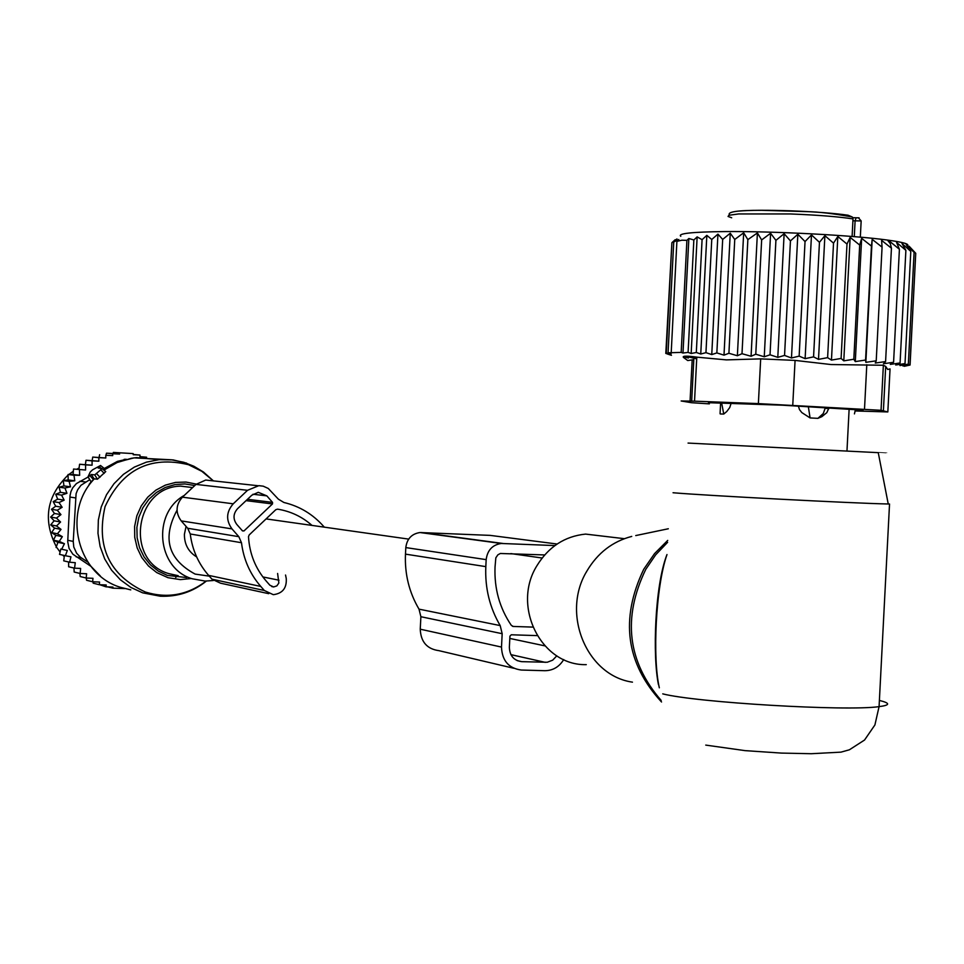 <?xml version="1.0" encoding="UTF-8"?>
<svg xmlns="http://www.w3.org/2000/svg" width="964" height="964" viewBox="0 0 964 964"><rect width="100%" height="100%" fill="white"/><g stroke="black" fill="none" stroke-linecap="round" stroke-linejoin="round"><path stroke-width="1.45" d="M89.905 475.722L91.255 474.481L94.761 474.891L100.774 469.757L101.726 468.408L98.183 468.022L100.533 465.492L92.64 469.769L90.242 471.999L88.049 476.77L89.905 475.722L93.472 479.53L94.111 478.819L97.412 479.216L105.763 471.601L101.798 468.468M88.17 476.951L91.062 481.843L93.472 479.53M103.787 470.034L104.956 468.998L100.533 465.492M91.255 474.481L94.111 478.819M85.579 470.01L73.541 469.034L85.579 470.01L85.591 464.877L79.59 464.25L78.915 469.263M73.047 474.505L68.058 474.517L68.191 479.952L74.77 480.783L73.975 475.228L79.663 475.3L73.047 474.505L73.541 469.034M65.383 555.722L59.527 554.396L60.804 549.046L67.323 550.468L65.383 555.722L70.95 556.818L69.613 562.229L75.276 562.687L74.553 568.17L80.639 568.447L80.145 573.484L86.627 573.761L86.194 578.026L92.978 578.304L92.604 581.774L86.555 580.256L86.242 578.026L80.193 576.532L79.916 573.423M80.145 573.484L74.18 572.026L73.963 568.025M74.553 568.17L68.637 566.76L68.625 561.988M69.613 562.229L63.732 560.855L64.383 555.493M60.804 549.046L67.323 550.468M56.069 547.48L57.936 542.346L53.43 540.177L59.25 541.394L64.431 543.72L61.913 548.745M53.43 540.177L55.852 535.345L51.634 532.61L57.442 533.767L62.335 536.659L59.25 541.394M56.454 518.09L50.658 517.053L54.478 513.475L60.949 514.607L56.454 518.09L60.575 522.006L56.502 525.958L61.033 529.393L54.562 528.139L51.634 532.61M54.562 528.139L50.706 524.862L56.502 525.958M60.575 522.006L54.105 520.813L50.706 524.862M54.105 520.813L50.658 517.053M54.478 513.475L51.49 509.269L57.286 510.257L60.949 514.607M68.191 479.952L63.226 480.59L63.973 485.916L59.093 487.206L60.443 492.351L55.731 494.243L57.671 499.147L64.166 500.147L58.997 502.557L62.142 507.281L55.671 506.221L51.49 509.269M55.671 506.221L53.189 501.642L58.997 502.557M57.671 499.147L53.189 501.642M105.775 455.285L112.716 455.611L105.775 455.285L105.799 457.996L98.834 457.659L98.858 461.19L92.074 460.864L92.086 465.202L79.59 464.25M85.386 464.491L86.025 460.25L92.074 460.864M98.858 461.19L86.025 460.25M92.146 460.515L92.737 457.081L98.834 457.659M105.799 457.996L92.737 457.081M99.075 457.358L99.629 454.719M92.966 581.786L93.183 583.172L99.28 584.714L99.569 582.051L92.604 581.774M99.774 584.726L106.004 586.823L112.933 587.076L112.812 588.161L107.751 586.883M64.431 543.72L57.936 542.346M62.335 536.659L55.852 535.345M105.992 455.008L106.498 453.188L113.053 453.49L113.366 452.417L133.201 453.61L113.366 452.417M133.213 454.466L139.973 455.044L133.213 454.719L133.201 453.61M139.985 456.635L146.649 457.225L139.997 456.912L139.973 455.044M124.669 588.582L112.812 588.161M106.004 586.823L106.221 584.979L99.28 584.714M112.716 455.611L112.692 453.743L106.498 453.188M113.053 453.49L119.62 454.068L119.596 452.959M90.604 566.121L72.878 554.216L69.071 548.444L67.721 541.66L70.023 495.677L70.938 491.58L72.746 487.796L76.421 483.579L88.098 477.023M89.736 479.698L80.976 485.278L77.65 489.784L76.096 493.713L73.24 541.407L73.77 546.986L76.662 553.312L80.494 557.276L87.857 562.108M104.305 468.48L117.427 461.382L125.573 459.491M78.976 468.082L76.855 469.167M73.107 471.396L68.818 474.505M68.01 475.156C46.621 496.159 42.717 519.994 56.286 546.66M57.021 547.793L59.913 551.818M62.768 555.131L64.166 556.565M126.32 459.298L124.139 459.358M119.62 454.068L112.692 453.743M92.086 465.202L85.591 464.877M73.975 475.228L68.058 474.517M74.77 480.783L69.107 481.349L63.226 480.59M69.107 481.349L70.517 486.808L63.973 485.916M70.517 486.808L64.95 488.013L59.093 487.206M64.95 488.013L66.962 493.291L60.443 492.351M66.962 493.291L61.563 495.11L55.731 494.243M64.166 500.147L61.563 495.11M62.142 507.281L57.286 510.257M61.033 529.393L57.442 533.767M79.663 475.3L79.494 469.709M268.727 593.679L220.527 583.184L211.996 579.195L208.61 575.375C198.379 563.615 192.258 549.817 190.257 533.984L241.482 542.72L238.819 536.671L231.975 528.887C225.805 520.247 226.227 511.884 233.24 503.811L247.531 490.302L258.87 485.651L263.244 486.181L268.257 488.447L278.379 499.171L283.898 502.485C299.599 506.221 312.854 514.21 323.663 526.428L324.29 527.151M190.257 533.984L187.715 528.272L181.208 520.897L231.975 528.887M271.728 586.558L273.631 586.956L269.86 585.208L266.305 581.159C255.46 568.567 249.531 553.746 248.495 536.707L249.194 534.936L275.788 509.715L277.536 509.149C290.55 511.233 302.045 516.656 312.011 525.416M273.631 586.956L276.861 585.883L278.849 583.015L277.608 573.472M243.976 530.947L272.463 503.943L272.535 502.389L266.847 495.87L258.28 492.315L251.821 495.207L237.53 508.703C233.155 513.752 232.89 518.969 236.746 524.368L242.47 530.887L243.976 530.947L242.289 530.682M285.537 575.026L286.248 578.46C286.862 588.088 282.548 593.499 273.306 594.68L264.329 590.486L260.774 586.437C250.013 574.026 243.591 559.445 241.482 542.72M211.538 480.687L205.718 480.048L195.993 484.398L182.413 497.171C175.737 504.811 175.34 512.715 181.208 520.897M586.269 664.642C541.455 665.883 511.45 606.549 536.803 565.916C548.444 546.877 564.699 536.261 585.582 534.092L607.139 536.647M878.288 452.863C889.796 453.369 889.784 453.309 878.252 452.658L688.055 443.079M879.397 700.442C890.423 703.142 890.314 705.202 879.072 706.636L889.531 504.015L888.242 503.991C853.55 503.316 706.275 495.604 673.053 492.749M658.448 684.585C652.447 655.592 654.893 585.775 666.823 554.951M659.328 687.814C652.447 658.147 655.616 587.04 666.992 554.541M731.23 403.036L729.736 407.555L726.772 411.52L723.759 414.05L720.301 413.978M738.219 211.128C749.582 210.116 767.163 210.019 790.938 210.827C815.098 211.779 834.137 213.237 848.067 215.213L852.248 216.972L853.007 218.912L852.104 236.469M852.911 220.78L855.104 220.84L856.104 217.792L858.418 217.804L861.165 220.937L860.322 237.156M829.076 407.676L826.799 412.664L821.822 416.689L817.894 418.352L810.085 417.93L808.314 406.519M798.337 406.001L799.493 409.616L801.831 412.592L810.085 417.93M906.196 244.603L910.799 251.387L905.015 363.585L899.954 365.561L908.329 364.139L914.101 252.375L906.196 244.603M910.799 251.387L901.967 243.446L905.883 250.351L896.58 242.434L899.412 249.278L889.772 241.398L891.435 248.206L881.602 240.361L882.072 247.133L872.179 239.349L871.444 246.073L861.647 238.349L859.695 245.049L850.152 237.397L846.995 244.061L837.824 236.493L833.523 243.145L824.883 235.662L819.46 242.313L811.483 234.915L805.036 241.554L797.843 234.252L790.444 240.904L784.142 233.698L775.912 240.361L770.598 233.252L761.644 239.94L757.403 232.927L747.859 239.638L743.678 232.782L734.749 239.47L730.254 233.228L722.675 239.421L716.855 352.92L711.757 354.571L705.949 352.655L711.757 239.494L717.939 234.107L722.675 239.421M908.329 364.139L902.919 365.971L909.992 364.621L915.74 253.303L909.1 246.206L914.101 252.375M915.704 254.038L910.076 365.019L904.34 366.2L909.992 364.621M907.401 245.772C909.823 244.121 903.172 242.217 887.458 240.06C853.092 235.276 773.309 231.119 724.699 231.577C692.044 231.938 677.415 233.505 680.789 236.276M872.179 239.349L865.841 362.331L876.216 360.825L875.276 363.054L885.591 361.572L883.458 363.741L893.58 362.295L890.29 364.392L900.075 362.97L895.701 364.995L905.015 363.585M730.254 233.228L724 355.15L728.904 353.27L734.749 239.47M743.678 232.782L737.376 355.74L742.003 353.704L747.859 239.638M757.403 232.927L751.077 356.258L755.776 354.21L761.644 239.94M770.598 233.252L764.259 356.776L770.031 354.8L775.912 240.361M784.142 233.698L777.791 357.355L784.551 355.439L790.444 240.904M797.843 234.252L791.48 357.981L799.144 356.138L805.036 241.554M811.483 234.915L805.121 358.656L813.568 356.873L819.46 242.313M824.883 235.662L818.508 359.367L827.618 357.644L833.523 243.145M837.824 236.493L831.462 360.102L841.102 358.439L846.995 244.061M850.152 237.397L843.789 360.849L853.815 359.247L859.695 245.049M861.647 238.349L855.297 361.596L865.576 360.042L871.444 246.073M882.072 247.133L876.216 360.825M891.435 248.206L885.591 361.572M889.772 241.398L889.688 242.904M899.412 249.278L893.58 362.295M905.883 250.351L900.075 362.97M717.939 234.107L711.757 354.571M691.164 353.475L688.091 352.402L693.851 239.976L697.141 236.879L691.164 353.475L696.309 352.487L702.081 239.687L706.841 235.349L700.756 354.005L705.949 352.655M682.982 353.041L681.174 352.39L686.91 240.349L688.85 238.506L682.982 353.041L688.091 352.402M666.847 353.812L671.462 355.318L666.232 353.101L671.101 353.872L668.064 352.812L681.174 352.39M688.513 356.222L688.417 358.018L683.271 356.692M688.417 358.018L686.055 356.162M695.634 356.981L695.55 358.656L688.477 356.897M695.55 358.656L694.261 356.801M690.067 401.012L692.176 359.897L693.803 359.608L691.682 401.072M692.176 359.897L687.73 360.548L683.392 357.367C682.404 355.837 686.874 355.764 696.791 357.15L726.422 359.885L760.68 358.873L758.379 403.603L694.538 401.169L696.791 357.15M700.756 354.005L696.309 352.487M686.91 240.349L681.922 240.205L676.897 241.362L671.209 352.595M676.897 241.362L678.825 239.518L673.74 241.988L668.064 352.812M673.74 241.988L676.981 238.952L671.884 242.699L666.232 353.101M671.884 242.699L675.149 239.735M671.872 243.024L665.799 353.463M855.285 410.965L887.832 411.941L881.048 410.303L758.379 403.603M694.538 401.169L681.15 400.976L691.598 402.723L709.359 403.868M792.757 405.229L795.071 360.403L830.968 364.537L883.361 365.26L881.048 410.303M883.41 410.568L885.687 366.404L887.711 369.465L889.868 368.947M863.021 410.158L782.563 405.193L708.492 402.699M863.009 410.254L856.743 410.411L856.791 409.579M885.687 366.404L883.361 365.26M795.071 360.403L760.68 358.873M706.841 235.349L711.757 239.494M688.85 238.506L693.851 239.976M697.141 236.879L702.081 239.687M904.268 366.296L910.076 365.019M865.841 362.331L865.576 360.042M855.297 361.596L853.815 359.247M843.789 360.849L841.102 358.439M831.462 360.102L827.618 357.644M818.508 359.367L813.568 356.873M805.121 358.656L799.144 356.138M791.48 357.981L784.551 355.439M777.791 357.355L770.031 354.8M764.259 356.776L755.776 354.21M751.077 356.258L742.003 353.704M737.376 355.74L728.904 353.27M724 355.15L716.855 352.92M513.692 668.245L438.885 650.652C427.016 649.025 420.81 641.867 420.244 629.191L420.882 616.719L502.172 633.697L501.497 647.073C502.075 660.665 508.679 668.317 521.307 670.04L544.817 670.703C552.938 670.619 559.241 666.895 563.723 659.557M420.882 616.719L419.015 609.152L500.196 625.588L502.172 633.697M557.12 544.021L490.17 535.382L419.979 532.538C411.688 533.803 406.965 538.828 405.808 547.588L405.47 554.131C404.627 574.062 409.146 592.402 419.015 609.152M405.47 554.131L485.82 566.627C484.904 588.004 489.7 607.657 500.196 625.588M485.82 566.627L486.169 559.626C487.41 550.215 492.447 544.841 501.268 543.467L554.878 545.576M544.66 554.939L500.352 553.481L497.87 554.83L495.833 557.819L495.038 566.977C494.171 588.594 499.593 608.043 511.318 625.359L513.294 626.455L532.815 627.094M537.129 635.613L511.282 634.782L509.932 636.144L509.366 647.314C509.727 655.809 513.86 660.593 521.753 661.666L547.239 662.256L552.673 660.171L556.806 655.833M196.632 556.903C188.39 551.806 184.317 544.25 184.413 534.249L186.076 526.404M213.345 480.879L201.838 471.312L188.474 464.696C150.047 455.526 122.235 469.516 105.052 506.666C95.93 546.709 109.354 575.159 145.323 592.017C167.29 598.752 187.57 595.113 206.139 581.099M186.618 463.118L173.062 459.9L159.096 459.671L146.383 462.154L134.333 467.106L123.404 474.384L114.017 483.687L106.534 494.677L101.244 506.931L98.352 519.994L97.979 533.357L100.123 546.504L104.702 558.927L111.559 570.17L120.404 579.798L130.899 587.45L142.648 592.836L160.241 596.21C177.484 596.933 192.848 591.896 206.332 581.099M191.101 578.521L180.364 579.617L167.953 577.677L156.734 572.58L148.468 565.964L141.829 557.602L137.177 547.889L134.731 537.334L134.611 526.44L136.84 515.776L141.298 505.847L147.757 497.159L155.891 490.146L165.302 485.157L175.52 482.41L186.028 482.06L196.319 484.109M194.776 485.543L184.931 483.94L174.942 484.591L165.302 487.471L156.481 492.459L148.89 499.304L142.913 507.691L138.84 517.198L136.888 527.38L137.129 537.731L139.563 547.733L144.058 556.915L150.408 564.832L158.301 571.098L167.338 575.412L186.582 577.532M94.327 478.843C62.021 511.956 77.168 574.351 120.404 587.293L130.767 589.872M192.631 487.555L180.666 486.133C134.659 486.868 124.525 560.867 168.712 573.604L178.183 575.689M175.677 577.4L178.015 575.653M184.293 495.4C151.806 513.402 157.012 568.471 192.101 578.749L205.103 581.075L213.345 580.509M177.039 510.197C162.073 538.141 168.097 559.445 195.126 574.086L209.284 576.147M149.107 458.768L142.997 458.213M99.521 466.781L100.967 468.323M159.168 459.671L136.442 457.623L131.478 458.274L117.054 462.563L103.907 470.143M100.774 469.757L104.16 473.372M96.593 473.649L99.979 477.264M94.761 474.891L97.412 479.216M81.627 558.072L76.108 556.831M75.421 497.882L69.938 497.063M73.24 541.407L67.769 540.274M119.102 461.551L117.427 461.382M85.447 481.976L79.892 481.265M187.715 528.272L238.819 536.671M262.871 576.942L278.994 580.195M246.073 500.641L272.463 503.943M211.996 579.195L264.329 590.486M208.61 575.375L260.774 586.437M182.413 497.171L233.24 503.811M195.993 484.398L247.531 490.302M247.495 499.28L272.535 502.389M252.99 494.243L266.847 495.87M586.943 570.977C597.62 552.975 612.55 541.455 631.733 536.418C612.598 541.419 597.668 552.938 586.943 570.977C560.867 613.381 586.606 675.668 632.456 682.151M667.715 540.406L654.532 553.637L643.747 569.242C619.973 619.033 625.901 663.28 661.533 701.985M668.317 528.766L635.758 535.574M661.196 700.466C627.492 661.557 622.346 617.852 645.76 569.375L655.653 554.842L667.618 542.31M705.744 745.1L745.027 750.631L781.382 753.089L811.29 753.715L840.994 752.137L849.392 749.787L864.551 740.027L874.914 724.94L879.072 706.636C846.392 711.444 696.153 702.515 662.75 693.863M721.59 402.747L723.759 414.05M852.73 217.683L856.189 217.768M853.007 218.912C838.656 216.695 817.834 215.044 790.552 213.96L738.641 213.948L728.929 215.261L728.049 216.454L731.688 217.792M861.093 222.25L861.165 220.937L855.104 220.84L854.285 236.65M854.441 413.893L855.454 409.447M825.425 407.459L823.292 413.532L817.894 418.352M864.503 409.23L866.793 364.729M887.832 411.941L890.049 368.911M420.244 629.191L501.497 647.073M405.808 547.588L486.169 559.626M421.449 532.526L502.822 543.455M512.499 626.299L513.294 626.455M509.823 638.445L544.817 645.856M510.92 654.652L545.25 662.364M517.138 660.617L521.753 661.666M213.418 480.891L203.416 471.999L193.848 466.239L183.763 462.262L171.556 459.804L134.032 457.864L117.692 462.093L104.931 468.986M88.061 476.963L91.062 481.843M91.062 481.88L89.122 484.41M89.833 565.145L100.389 576.05M101.786 468.456L105.739 471.589M205.718 480.048L257.774 485.699M586.136 572.447L586.799 571.242M624.323 538.683L585.582 534.092M878.252 452.658L888.242 503.991M729.567 215.068C726.868 211.839 737.568 210.248 761.681 210.309L806.76 211.61C818.87 211.863 834.041 213.659 852.248 216.972M852.742 217.719L859.105 217.84M849.139 408.917L846.97 450.983M720.626 402.711L720.06 413.725M828.883 408.64L825.305 408.314L825.377 407.459M887.458 240.06L890.362 243.759M419.979 532.538L501.268 543.467M510.908 654.628L545.311 662.364M542.105 558.011L510.872 553.589M408.664 539.105L266.1 518.909"/></g></svg>
